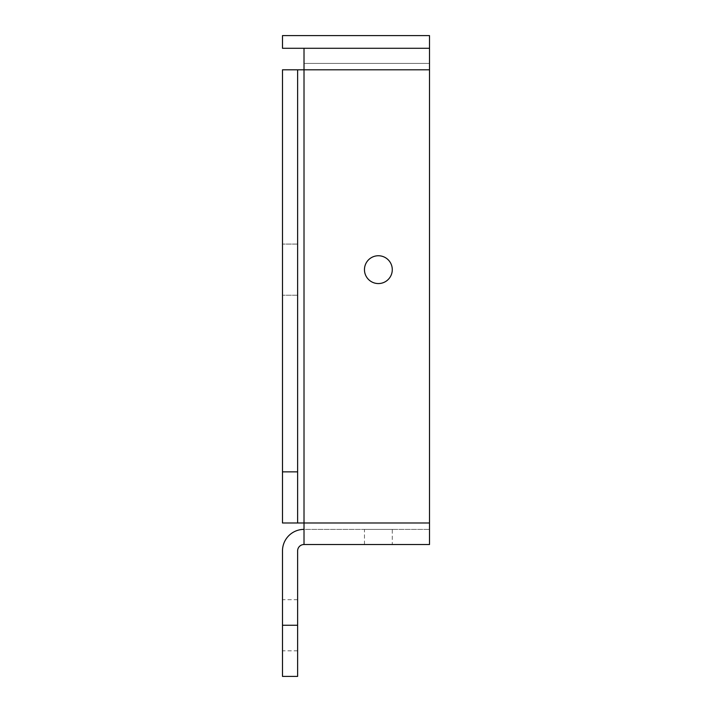 <?xml version="1.0" encoding="UTF-8"?>
<svg xmlns="http://www.w3.org/2000/svg" width="712" height="712" viewBox="0 0 712 712"><rect width="100%" height="100%" fill="white"/><g stroke="black" fill="none" stroke-linecap="round" stroke-linejoin="round"><path stroke-width="0.53" stroke-dasharray="3.56 2.67" d="M304.015 48.282L304.015 63.421L429.514 63.421L304.015 63.421L304.015 48.282L429.514 48.282L304.015 48.282L429.514 48.282L304.015 48.282L304.015 69.812L282.486 69.812L282.486 522.991L297.625 522.991L297.625 69.812L297.625 522.991L282.486 522.991L282.486 69.812L304.015 69.812L304.015 63.421L429.514 63.421L429.514 35.6L282.486 35.6L282.486 48.282L429.514 48.282L429.514 529.381L429.514 69.812L304.015 69.812L304.015 522.991L282.486 522.991L282.486 69.812L429.514 69.812L429.514 63.421L304.015 63.421L304.015 69.812L429.514 69.812L429.514 48.282M392.285 529.381L364.464 529.381L392.285 529.381L392.285 544.52L364.464 544.52L392.285 544.52M364.464 269.652A13.911 13.911 0 0 0 385.325 281.703A13.911 13.911 0 0 0 385.325 257.611A13.911 13.911 0 0 0 364.464 269.652A13.911 13.911 0 0 1 385.325 257.611A13.911 13.911 0 0 1 385.325 281.703A13.911 13.911 0 0 1 364.464 269.652A13.911 13.911 0 0 0 385.325 281.703A13.911 13.911 0 0 0 385.325 257.611A13.911 13.911 0 0 0 364.464 269.652M282.486 269.652L282.486 244.083L282.486 269.652M297.625 269.652L297.625 244.083L297.625 269.652M282.486 625.261L297.625 625.261L297.625 676.4L282.486 676.4L282.486 550.91A21.529 21.529 0 0 1 304.015 529.381L304.015 544.52L304.015 529.381L429.514 529.381L304.015 529.381L304.015 522.991L304.015 529.381M297.625 625.261L297.625 550.91A6.39 6.39 0 0 1 304.015 544.52L304.015 69.812L304.015 522.991L429.514 522.991L429.514 69.812M282.486 471.851L297.625 471.851L297.625 522.991L282.486 522.991M297.625 471.851L297.625 69.812M297.625 522.991L304.015 522.991L297.625 522.991M304.015 544.52L429.514 544.52L429.514 522.991L304.015 522.991L429.514 522.991M429.514 544.52L429.514 529.381L429.514 544.52M364.464 544.52L364.464 529.381M297.625 244.083L282.486 244.083L297.625 244.083M297.625 295.222L282.486 295.222L297.625 295.222M297.625 599.691L282.486 599.691M297.625 650.83L282.486 650.83"/><path stroke-width="1.07" d="M364.464 269.652A13.911 13.911 0 0 1 385.325 257.611A13.911 13.911 0 0 1 385.325 281.703A13.911 13.911 0 0 1 364.464 269.652M282.486 471.851L282.486 522.991L297.625 522.991L297.625 471.851L282.486 471.851L282.486 69.812L297.625 69.812L297.625 471.851M304.015 529.381A21.529 21.529 0 0 0 282.486 550.91L282.486 676.4L297.625 676.4L297.625 550.91A6.39 6.39 0 0 1 304.015 544.52L304.015 522.991L429.514 522.991L429.514 544.52L304.015 544.52M282.486 522.991L304.015 522.991L304.015 69.812L297.625 69.812M304.015 48.282L304.015 69.812L429.514 69.812L429.514 522.991M429.514 48.282L429.514 35.6L282.486 35.6L282.486 48.282L429.514 48.282L429.514 69.812M297.625 625.261L282.486 625.261"/></g></svg>
